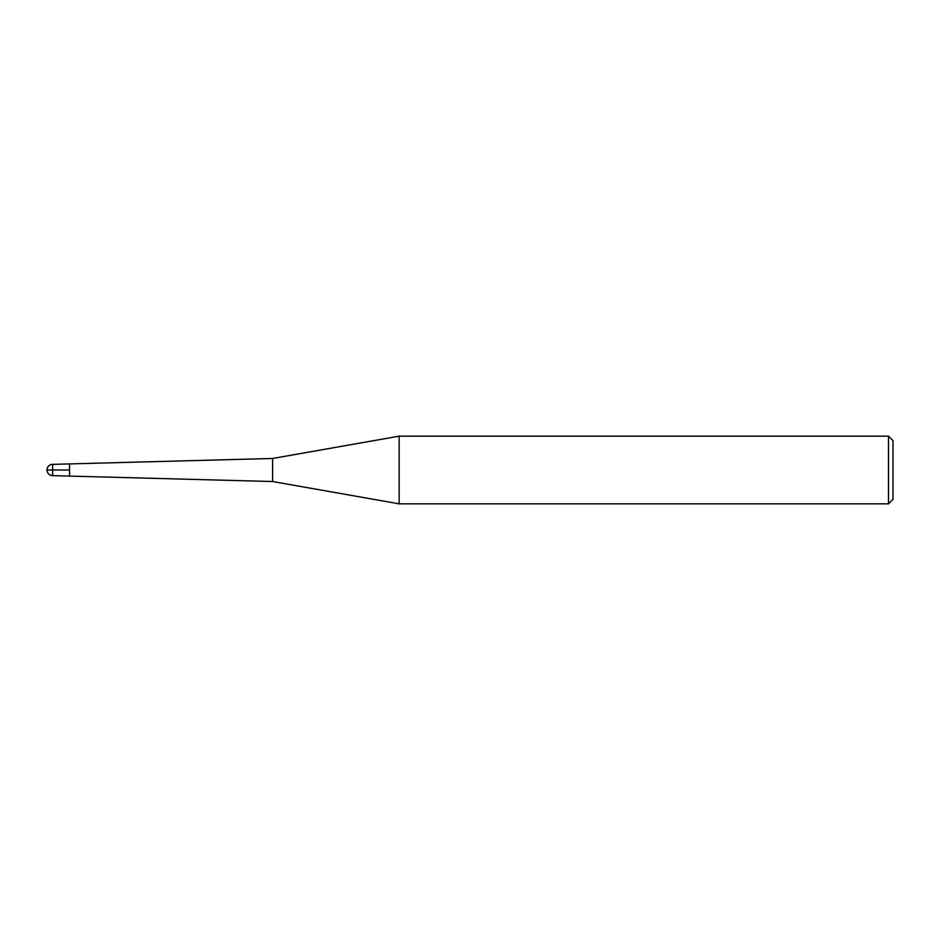 <?xml version="1.0" encoding="UTF-8"?>
<svg xmlns="http://www.w3.org/2000/svg" width="940" height="940" viewBox="0 0 940 940"><rect width="100%" height="100%" fill="white"/><g stroke="black" fill="none" stroke-linecap="round" stroke-linejoin="round"><path stroke-width="1.41" d="M399.159 470L399.159 503.84L888.488 503.84L888.488 436.16L399.159 436.16L399.159 470M888.488 436.16L893 440.672L893 499.328L888.488 503.84M69.56 470L69.56 464.36L69.56 475.64L69.56 470L47 470A5.64 5.64 0 0 0 52.64 475.64L272.6 481.527L272.6 458.473L399.159 436.16M272.6 458.473L52.64 464.36L52.64 475.64M272.6 481.527L399.159 503.84M52.64 464.36A5.64 5.64 0 0 0 47 470"/></g></svg>
